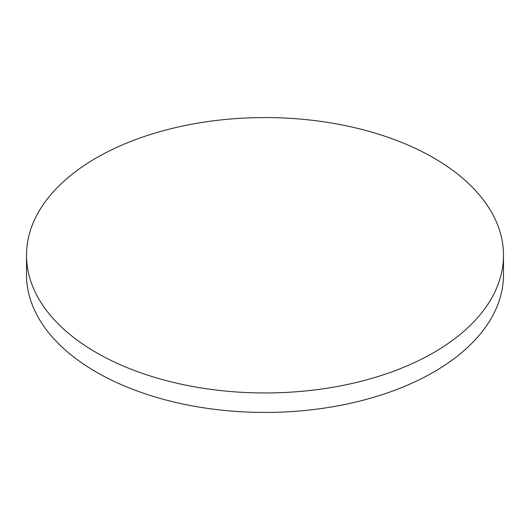 <?xml version="1.0" encoding="UTF-8"?>
<svg xmlns="http://www.w3.org/2000/svg" width="530" height="530" viewBox="0 0 530 530"><rect width="100%" height="100%" fill="white"/><g stroke="black" fill="none" stroke-linecap="round" stroke-linejoin="round"><path stroke-width="0.79" d="M96.354 352.629A238.5 137.694 0 0 0 356.273 382.481A238.5 137.694 0 0 0 503.5 255.261A238.5 137.694 0 0 0 433.646 157.9A238.5 137.694 0 0 0 173.727 128.048A238.5 137.694 0 0 0 26.5 255.261A238.5 137.694 0 0 0 96.354 352.629M26.5 255.261L26.5 274.739A238.5 137.694 0 0 0 96.354 372.1A238.5 137.694 0 0 0 356.273 401.952A238.5 137.694 0 0 0 503.5 274.739L503.5 255.261"/></g></svg>
